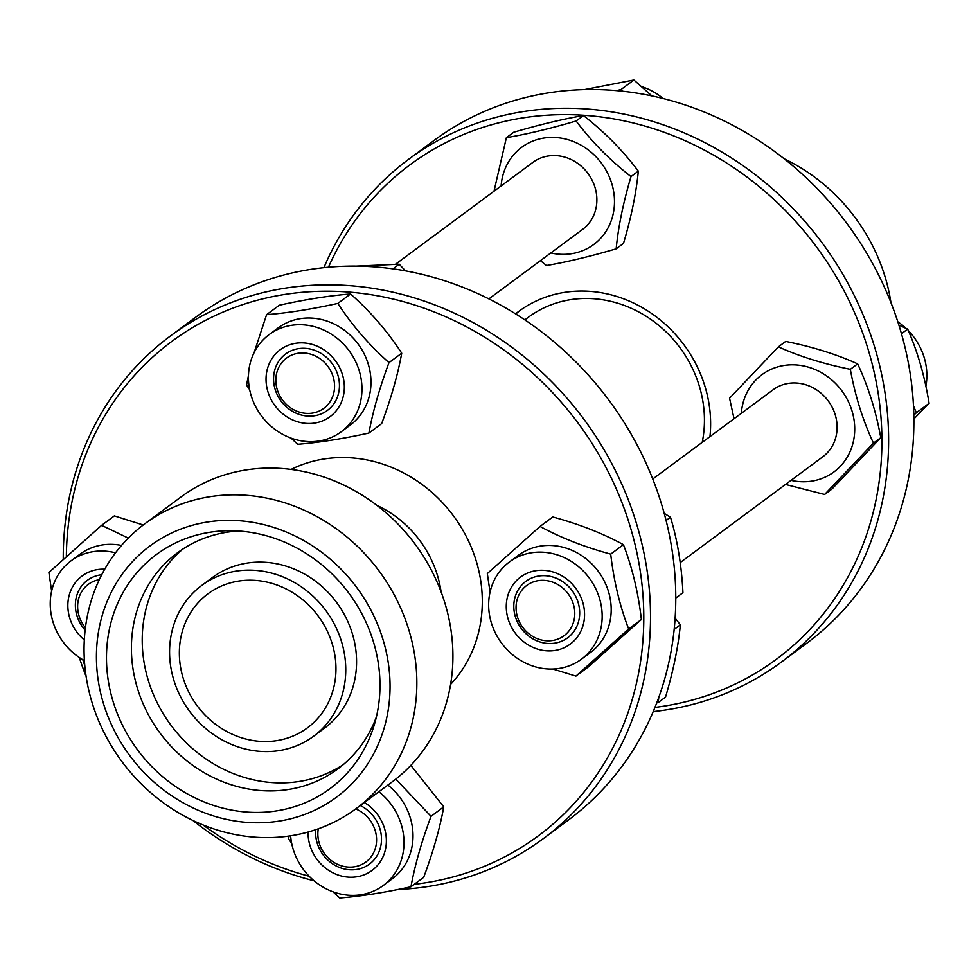 <?xml version="1.0" encoding="UTF-8"?>
<svg xmlns="http://www.w3.org/2000/svg" width="978" height="978" viewBox="0 0 978 978"><rect width="100%" height="100%" fill="white"/><g stroke="black" fill="none" stroke-linecap="round" stroke-linejoin="round"><path stroke-width="1.47" d="M784.209 158.803A177.324 160.05 53.4 0 1 890.97 302.752M103.888 704.918A156.468 141.223 53.4 0 1 272.862 527.154A156.468 141.223 53.4 0 1 352.936 782.644A156.468 141.223 53.4 0 1 103.888 704.918M92.519 704.013A177.324 160.05 -126.6 0 0 356.078 808.659A177.324 160.05 -126.6 0 0 378.999 570.883A177.324 160.05 -126.6 0 0 144.817 523.792A177.324 160.05 -126.6 0 0 92.519 704.013M144.817 523.792L180.893 497.032A177.324 160.05 53.4 0 1 415.075 544.123A177.324 160.05 53.4 0 1 392.154 781.899L356.078 808.659M113.436 702.632A145.746 131.541 53.4 0 1 230.735 530.712A145.746 131.541 53.4 0 1 374.403 724.417A145.746 131.541 53.4 0 1 245.539 811.972A145.746 131.541 53.4 0 1 113.436 702.632M174.06 680.884A93.876 84.731 53.4 0 1 201.737 585.467A93.876 84.731 53.4 0 1 325.723 610.394A93.876 84.731 53.4 0 1 313.583 736.275A93.876 84.731 53.4 0 1 174.06 680.884M183.338 678.659A83.448 75.318 53.4 0 1 207.947 593.842A83.448 75.318 53.4 0 1 318.156 616.006A83.448 75.318 53.4 0 1 307.373 727.901A83.448 75.318 53.4 0 1 183.338 678.659M201.737 585.467L212.556 577.436A93.876 84.731 53.4 0 1 336.542 602.375A93.876 84.731 53.4 0 1 324.403 728.255L313.583 736.275M343.107 764.772A134.561 121.443 53.4 0 1 148.644 681.519A134.561 121.443 53.4 0 1 183.033 548.939M376.408 716.813A134.561 121.443 53.4 0 1 337.813 768.952A134.561 121.443 53.4 0 1 137.825 689.551A134.561 121.443 53.4 0 1 177.507 552.79A134.561 121.443 53.4 0 1 238.608 530.993M515.785 314.011A125.172 112.971 53.4 0 1 520.43 310.185M702.216 442.349A114.744 103.558 -126.6 0 0 698.964 384.916A114.744 103.558 -126.6 0 0 528.438 317.202L524.831 319.879M85.428 627.742A31.296 28.24 53.4 0 1 95.477 580.639A31.296 28.24 53.4 0 1 99.304 579.661M85.135 630.174A35.11 31.687 53.4 0 1 95.392 576.14A35.11 31.687 53.4 0 1 101.724 574.758M104.732 569.196A41.724 37.653 -126.6 0 0 91.639 571.018A41.724 37.653 -126.6 0 0 69.035 615.48A41.724 37.653 -126.6 0 0 84.316 639.93M84.414 660.602A60.502 54.609 53.4 0 1 51.956 618.169A60.502 54.609 53.4 0 1 70.954 560.895A60.502 54.609 53.4 0 1 115.514 552.814M51.626 591.067L48.9 572.485L101.602 525.333L128.314 538.083M68.118 647.986L66.406 646.079M70.954 560.895L79.976 554.208A60.502 54.609 53.4 0 1 121.492 545.431M143.228 524.978L114.34 515.883L101.602 525.333M395.577 264.207L532.876 162.385A41.724 37.653 53.4 0 1 587.974 173.461A41.724 37.653 53.4 0 1 582.582 229.414L488.878 298.901M332.202 374.097A31.296 28.24 53.4 0 1 301.664 412.716A31.296 28.24 53.4 0 1 281.713 362.74A31.296 28.24 53.4 0 1 332.202 374.097M336.811 372.019A35.11 31.687 53.4 0 1 302.544 415.332A35.11 31.687 53.4 0 1 280.173 359.268A35.11 31.687 53.4 0 1 336.811 372.019M663.047 98.497A60.502 54.609 -126.6 0 0 641.702 86.663M651.874 95.905L633.891 80.013L584.526 89.597M616.715 90.636L621.152 89.463L622.436 91.198M621.152 89.463L633.891 80.013M295.613 343.302A41.724 37.653 -126.6 0 0 267.776 391.237A41.724 37.653 -126.6 0 0 318.657 422.227A41.724 37.653 -126.6 0 0 341.2 371.078A41.724 37.653 -126.6 0 0 295.613 343.302M291.31 325.356A60.502 54.609 53.4 0 1 355.87 362.068A60.502 54.609 53.4 0 1 341.224 431.787A60.502 54.609 53.4 0 1 261.334 415.711A60.502 54.609 53.4 0 1 269.146 334.598A60.502 54.609 53.4 0 1 291.31 325.356M254.146 352.581L266.591 314.671C287.52 313.021 311.261 309.28 337.826 303.437C352.056 325.258 369.109 344.989 388.987 362.63C379.488 388.193 372.801 411.677 368.926 433.058C342.361 438.89 318.62 442.643 297.703 444.293L291.028 438.12M249.671 389.733L246.529 385.1L248.449 375.564M269.146 334.598L278.168 327.899A60.502 54.609 53.4 0 1 300.332 318.669A60.502 54.609 53.4 0 1 364.892 355.381A60.502 54.609 53.4 0 1 350.246 425.088L341.224 431.787M368.926 433.058L381.664 423.608C391.176 398.046 397.863 374.562 401.726 353.18C387.496 331.359 370.442 311.627 350.564 293.987C329.635 295.649 305.894 299.39 279.329 305.222L266.591 314.671M350.564 293.987L337.826 303.437M401.726 353.18L388.987 362.63M582.387 229.561A41.724 37.653 -126.6 0 0 587.974 173.461A41.724 37.653 -126.6 0 0 532.68 162.531M550.822 252.972A60.502 54.609 -126.6 0 0 611.605 183.008A60.502 54.609 -126.6 0 0 550.736 137.446A60.502 54.609 -126.6 0 0 501.115 185.942M494 191.211L506.384 137.69C526.812 134.218 550.052 128.656 576.115 121.003C591.592 141.614 609.881 160.147 631.006 176.578C623.243 202.752 618.292 226.847 616.177 248.84C590.113 256.493 566.873 262.055 546.445 265.527L540.443 260.661M616.177 248.84L623.499 243.412C631.262 217.226 636.213 193.143 638.328 171.138C622.852 150.526 604.551 132.006 583.438 115.563C563.022 119.035 539.783 124.597 513.719 132.25L506.384 137.69M631.006 176.578L638.328 171.138M576.115 121.003L583.438 115.563M405.467 270.857L399.207 264.219L356.603 266.114M399.207 264.219L392.96 268.852M652.742 479.037L773.097 389.782A41.724 37.653 53.4 0 1 782.596 384.819A41.724 37.653 53.4 0 1 831.422 405.846A41.724 37.653 53.4 0 1 822.804 456.799L680.175 562.582M556.934 639.429A31.296 28.24 53.4 0 1 516.262 604.025A31.296 28.24 53.4 0 1 563.047 588.291A31.296 28.24 53.4 0 1 556.934 639.429M559.66 641.971A35.11 31.687 53.4 0 1 514.037 602.24A35.11 31.687 53.4 0 1 566.519 584.587A35.11 31.687 53.4 0 1 559.66 641.971M925.873 386.31A60.502 54.609 -126.6 0 0 924.406 358.278A60.502 54.609 -126.6 0 0 908.293 330.564M906.056 328.363A60.502 54.609 -126.6 0 0 897.792 321.762M913.843 419L929.1 403.315C924.785 376.493 917.645 351.762 907.682 329.121L898.868 325.112M913.452 405.748L916.362 412.765L913.794 415.247M916.362 412.765L929.1 403.315M901.447 333.742L907.682 329.121M583.377 604.587A41.724 37.653 -126.6 0 0 533.878 571.066A41.724 37.653 -126.6 0 0 508.658 620.675A41.724 37.653 -126.6 0 0 560.773 649.05A41.724 37.653 -126.6 0 0 583.377 604.587M600.455 601.898A60.502 54.609 53.4 0 1 581.458 659.172A60.502 54.609 53.4 0 1 501.555 643.108A60.502 54.609 53.4 0 1 509.379 561.983A60.502 54.609 53.4 0 1 600.455 601.898M490.051 592.155L487.325 573.573L540.027 526.421C560.761 537.741 584.318 546.971 610.7 554.11C613.854 581.152 619.844 606.091 628.658 628.94L575.944 676.091L552.863 669.025M506.543 649.074L504.819 647.167M509.379 561.983L518.401 555.296A60.502 54.609 53.4 0 1 540.553 546.066A60.502 54.609 53.4 0 1 609.477 595.211A60.502 54.609 53.4 0 1 590.48 652.485L581.458 659.172M575.944 676.091L588.683 666.641L641.397 619.502C638.231 592.46 632.24 567.509 623.438 544.66C602.692 533.34 579.147 524.11 552.766 516.971L540.027 526.421M623.438 544.66L610.7 554.11M641.397 619.502L628.658 628.94M822.62 456.946A41.724 37.653 -126.6 0 0 831.483 405.956A41.724 37.653 -126.6 0 0 782.596 384.819A41.724 37.653 -126.6 0 0 772.901 389.916M791.055 480.357A60.502 54.609 -126.6 0 0 815.823 480.332A60.502 54.609 -126.6 0 0 853.708 417.961A60.502 54.609 -126.6 0 0 794.662 364.855A60.502 54.609 -126.6 0 0 741.336 413.327M734.038 418.743L729.564 398.205L778.378 346.848C799.539 356.42 823.525 363.902 850.322 369.305C855.212 395.992 862.926 420.601 873.452 443.107L824.637 494.465L785.517 484.465M824.637 494.465L831.96 489.037L880.775 437.679C875.897 410.98 868.183 386.371 857.645 363.865C836.483 354.293 812.51 346.799 785.701 341.408L778.378 346.848M873.452 443.107L880.775 437.679M850.322 369.305L857.645 363.865M675.749 598.12L682.937 592.705C681.617 565.455 677.461 540.296 670.492 517.228L664.172 513.303M670.492 517.228L666.067 520.516M682.937 592.705L675.749 598.035M355.711 808.928A31.296 28.24 53.4 0 1 369.085 859.173A31.296 28.24 53.4 0 1 320.209 845.97A31.296 28.24 53.4 0 1 318.29 828.806M360.283 805.53A35.11 31.687 53.4 0 1 372.276 861.716A35.11 31.687 53.4 0 1 318.241 846.092A35.11 31.687 53.4 0 1 315.723 829.699M308.082 832.046A41.724 37.653 -126.6 0 0 311.212 849.002A41.724 37.653 -126.6 0 0 356.799 876.765A41.724 37.653 -126.6 0 0 386.163 844.931A41.724 37.653 -126.6 0 0 364.354 802.522M378.865 791.752A60.502 54.609 53.4 0 1 383.266 885.481A60.502 54.609 53.4 0 1 361.102 894.711A60.502 54.609 53.4 0 1 290.637 835.799M291.701 843.427L288.559 838.794L289.097 836.019M395.772 779.124L431.029 816.324C421.518 841.887 414.831 865.371 410.968 886.753C384.391 892.584 360.65 896.325 339.733 897.987L333.058 891.814M387.887 785.065A60.502 54.609 53.4 0 1 411.286 821.508A60.502 54.609 53.4 0 1 392.276 878.782L383.266 885.481M410.968 886.753L423.694 877.303C433.205 851.728 439.892 828.256 443.755 806.874L410.846 765.358M443.755 806.874L431.029 816.324M66.357 556.568A307.715 277.728 53.4 0 1 233.265 307.984A307.715 277.728 53.4 0 1 538.817 378.828A307.715 277.728 53.4 0 1 635.407 687.717A307.715 277.728 53.4 0 1 414.256 884.308M309.17 876.239A307.715 277.728 53.4 0 1 203.033 824.943M84.793 665.505A307.715 277.728 53.4 0 1 82.8 659.698M63.252 559.367A312.936 282.434 53.4 0 1 170.465 335.943A312.936 282.434 53.4 0 1 543.731 373.926A312.936 282.434 53.4 0 1 543.279 838.647A312.936 282.434 53.4 0 1 397.789 889.491M314.06 880.775A312.936 282.434 53.4 0 1 192.898 820.469M86.137 676.507A312.936 282.434 53.4 0 1 79.304 657.509M170.465 335.943L195.71 317.214A312.936 282.434 53.4 0 1 568.988 355.197A312.936 282.434 53.4 0 1 568.536 819.919L543.279 838.647M658.805 697.216L658.206 702.534L656.666 702.986M658.206 702.534L665.529 697.106C673.292 670.92 678.243 646.837 680.358 624.832L675.089 618.12M674.135 629.453L680.358 624.832M709.955 436.604A125.172 112.971 -126.6 0 0 667.925 326.701A125.172 112.971 -126.6 0 0 518.609 311.505A125.172 112.971 -126.6 0 0 515.553 313.865M653.17 711.605A312.936 282.434 -126.6 0 0 781.385 662.057L806.642 643.328A312.936 282.434 -126.6 0 0 807.095 178.619A312.936 282.434 -126.6 0 0 433.829 140.624L408.572 159.353A312.936 282.434 -126.6 0 0 323.926 267.654M781.385 662.057A312.936 282.434 -126.6 0 0 781.838 197.348A312.936 282.434 -126.6 0 0 408.572 159.353M654.918 707.412A307.715 277.728 -126.6 0 0 873.819 509.868A307.715 277.728 -126.6 0 0 776.923 202.238A307.715 277.728 -126.6 0 0 328.449 267.214M376.909 505.357A104.316 94.145 53.4 0 1 406.53 525.541A104.316 94.145 53.4 0 1 441.09 591.91M291.114 469.416A135.6 122.384 53.4 0 1 436.041 496.176A135.6 122.384 53.4 0 1 450.577 684.429"/></g></svg>
